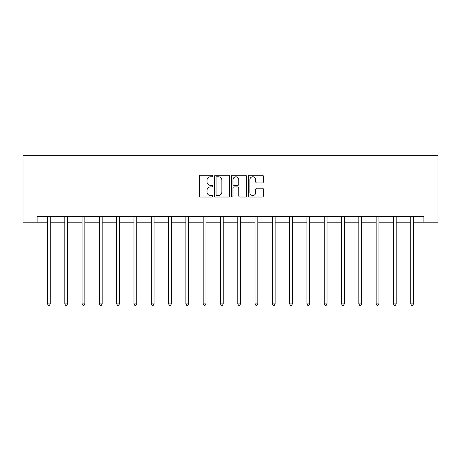 <?xml version="1.0" encoding="UTF-8"?>
<svg xmlns="http://www.w3.org/2000/svg" width="461" height="461" viewBox="0 0 461 461"><rect width="100%" height="100%" fill="white"/><g stroke="black" fill="none" stroke-linecap="round" stroke-linejoin="round"><path stroke-width="0.69" d="M212.763 176.016A0.761 0.761 0 0 0 211.997 175.255L200.437 175.255A1.089 1.089 0 0 0 199.348 176.344L199.348 195.931A1.089 1.089 0 0 0 200.437 197.02L211.997 197.02A0.761 0.761 0 0 0 212.763 196.259A0.761 0.761 0 0 0 211.997 195.499L210.504 195.499A3.481 3.481 0 0 1 207.018 192.018L207.018 190.381A3.481 3.481 0 0 1 210.504 186.901L211.997 186.901A0.761 0.761 0 0 0 212.763 186.14A0.761 0.761 0 0 0 211.997 185.374L210.504 185.374A3.481 3.481 0 0 1 207.018 181.893L207.018 180.263A3.481 3.481 0 0 1 210.504 176.776L211.997 176.776A0.761 0.761 0 0 0 212.763 176.016M262.309 182.931A1.089 1.089 0 0 0 263.392 181.841L263.392 176.344A1.089 1.089 0 0 0 262.309 175.255L249.464 175.255A1.089 1.089 0 0 0 248.375 176.344L248.375 195.931A1.089 1.089 0 0 0 249.464 197.02L262.309 197.02A1.089 1.089 0 0 0 263.392 195.931L263.392 189.292A1.089 1.089 0 0 0 262.309 188.203L256.812 188.203A1.089 1.089 0 0 0 255.722 189.292L255.722 192.589A2.91 2.91 0 0 1 252.812 195.499A2.91 2.91 0 0 1 249.897 192.589L249.897 179.692A2.91 2.91 0 0 1 252.812 176.776A2.91 2.91 0 0 1 255.722 179.692L255.722 181.841A1.089 1.089 0 0 0 256.812 182.931L262.309 182.931M37.134 222.173L37.134 216.63L423.866 216.63L423.866 222.173L437.95 222.173L437.95 155.645L23.05 155.645L23.05 222.173L47.5 222.173M229.549 176.344A1.089 1.089 0 0 0 228.46 175.255L215.615 175.255A1.089 1.089 0 0 0 214.526 176.344L214.526 195.931A1.089 1.089 0 0 0 215.615 197.02L228.46 197.02A1.089 1.089 0 0 0 229.549 195.931L229.549 176.344M232.54 175.255L245.385 175.255A1.089 1.089 0 0 1 246.474 176.344L246.474 195.931A1.089 1.089 0 0 1 245.385 197.02L239.887 197.02A1.089 1.089 0 0 1 238.798 195.931L238.798 187.99A1.089 1.089 0 0 0 237.709 186.901L234.067 186.901A1.089 1.089 0 0 0 232.978 187.99L232.978 196.259A0.761 0.761 0 0 1 232.211 197.02A0.761 0.761 0 0 1 231.451 196.259L231.451 176.344A1.089 1.089 0 0 1 232.54 175.255M50.272 222.173L64.794 222.173M67.565 222.173L82.093 222.173M84.864 222.173L99.386 222.173M102.158 222.173L116.685 222.173M119.457 222.173L133.984 222.173M136.756 222.173L151.277 222.173M154.049 222.173L168.576 222.173M171.348 222.173L185.869 222.173M188.647 222.173L203.168 222.173M205.94 222.173L220.467 222.173M223.239 222.173L237.761 222.173M240.533 222.173L255.06 222.173M257.832 222.173L272.353 222.173M275.131 222.173L289.652 222.173M292.424 222.173L306.951 222.173M309.723 222.173L324.244 222.173M327.016 222.173L341.543 222.173M344.315 222.173L358.842 222.173M361.614 222.173L376.136 222.173M378.907 222.173L393.435 222.173M396.206 222.173L410.728 222.173M413.5 222.173L423.866 222.173M216.814 176.776A0.761 0.761 0 0 0 216.053 177.543L216.053 194.738A0.761 0.761 0 0 0 216.814 195.499L218.393 195.499A3.481 3.481 0 0 0 221.874 192.018L221.874 180.263A3.481 3.481 0 0 0 218.393 176.776L216.814 176.776M238.798 179.744A2.91 2.91 0 0 0 235.888 176.834A2.91 2.91 0 0 0 232.978 179.744L232.978 184.291A1.089 1.089 0 0 0 234.067 185.374L237.709 185.374A1.089 1.089 0 0 0 238.798 184.291L238.798 179.744M50.416 216.63L50.353 216.791A1.106 1.106 0 0 0 50.272 217.206L50.272 303.908L47.5 303.908L47.5 217.206A1.106 1.106 0 0 0 47.42 216.791L47.35 216.63M50.272 303.908L49.436 305.355L48.33 305.355L47.5 303.908M67.715 216.63L67.646 216.791A1.106 1.106 0 0 0 67.565 217.206L67.565 303.908L64.794 303.908L64.794 217.206A1.106 1.106 0 0 0 64.713 216.791L64.649 216.63M67.565 303.908L66.736 305.355L65.629 305.355L64.794 303.908M85.008 216.63L84.945 216.791A1.106 1.106 0 0 0 84.864 217.206L84.864 303.908L82.093 303.908L82.093 217.206A1.106 1.106 0 0 0 82.012 216.791L81.949 216.63M84.864 303.908L84.035 305.355L82.922 305.355L82.093 303.908M102.307 216.63L102.238 216.791A1.106 1.106 0 0 0 102.158 217.206L102.158 303.908L99.386 303.908L99.386 217.206A1.106 1.106 0 0 0 99.311 216.791L99.242 216.63M102.158 303.908L101.328 305.355L100.221 305.355L99.386 303.908M119.601 216.63L119.537 216.791A1.106 1.106 0 0 0 119.457 217.206L119.457 303.908L116.685 303.908L116.685 217.206A1.106 1.106 0 0 0 116.604 216.791L116.541 216.63M119.457 303.908L118.627 305.355L117.515 305.355L116.685 303.908M136.9 216.63L136.836 216.791A1.106 1.106 0 0 0 136.756 217.206L136.756 303.908L133.984 303.908L133.984 217.206A1.106 1.106 0 0 0 133.903 216.791L133.834 216.63M136.756 303.908L135.92 305.355L134.814 305.355L133.984 303.908M154.199 216.63L154.13 216.791A1.106 1.106 0 0 0 154.049 217.206L154.049 303.908L151.277 303.908L151.277 217.206A1.106 1.106 0 0 0 151.196 216.791L151.133 216.63M154.049 303.908L153.219 305.355L152.113 305.355L151.277 303.908M171.492 216.63L171.429 216.791A1.106 1.106 0 0 0 171.348 217.206L171.348 303.908L168.576 303.908L168.576 217.206A1.106 1.106 0 0 0 168.495 216.791L168.432 216.63M171.348 303.908L170.518 305.355L169.406 305.355L168.576 303.908M188.791 216.63L188.722 216.791A1.106 1.106 0 0 0 188.647 217.206L188.647 303.908L185.869 303.908L185.869 217.206A1.106 1.106 0 0 0 185.795 216.791L185.725 216.63M188.647 303.908L187.811 305.355L186.705 305.355L185.869 303.908M206.084 216.63L206.021 216.791A1.106 1.106 0 0 0 205.94 217.206L205.94 303.908L203.168 303.908L203.168 217.206A1.106 1.106 0 0 0 203.088 216.791L203.024 216.63M205.94 303.908L205.11 305.355L203.998 305.355L203.168 303.908M223.383 216.63L223.32 216.791A1.106 1.106 0 0 0 223.239 217.206L223.239 303.908L220.467 303.908L220.467 217.206A1.106 1.106 0 0 0 220.387 216.791L220.318 216.63M223.239 303.908L222.404 305.355L221.297 305.355L220.467 303.908M240.682 216.63L240.613 216.791A1.106 1.106 0 0 0 240.533 217.206L240.533 303.908L237.761 303.908L237.761 217.206A1.106 1.106 0 0 0 237.68 216.791L237.617 216.63M240.533 303.908L239.703 305.355L238.596 305.355L237.761 303.908M257.976 216.63L257.912 216.791A1.106 1.106 0 0 0 257.832 217.206L257.832 303.908L255.06 303.908L255.06 217.206A1.106 1.106 0 0 0 254.979 216.791L254.916 216.63M257.832 303.908L257.002 305.355L255.89 305.355L255.06 303.908M275.275 216.63L275.205 216.791A1.106 1.106 0 0 0 275.131 217.206L275.131 303.908L272.353 303.908L272.353 217.206A1.106 1.106 0 0 0 272.278 216.791L272.209 216.63M275.131 303.908L274.295 305.355L273.189 305.355L272.353 303.908M292.568 216.63L292.505 216.791A1.106 1.106 0 0 0 292.424 217.206L292.424 303.908L289.652 303.908L289.652 217.206A1.106 1.106 0 0 0 289.571 216.791L289.508 216.63M292.424 303.908L291.594 305.355L290.482 305.355L289.652 303.908M309.867 216.63L309.804 216.791A1.106 1.106 0 0 0 309.723 217.206L309.723 303.908L306.951 303.908L306.951 217.206A1.106 1.106 0 0 0 306.87 216.791L306.801 216.63M309.723 303.908L308.887 305.355L307.781 305.355L306.951 303.908M327.166 216.63L327.097 216.791A1.106 1.106 0 0 0 327.016 217.206L327.016 303.908L324.244 303.908L324.244 217.206A1.106 1.106 0 0 0 324.164 216.791L324.1 216.63M327.016 303.908L326.186 305.355L325.08 305.355L324.244 303.908M344.459 216.63L344.396 216.791A1.106 1.106 0 0 0 344.315 217.206L344.315 303.908L341.543 303.908L341.543 217.206A1.106 1.106 0 0 0 341.463 216.791L341.399 216.63M344.315 303.908L343.485 305.355L342.373 305.355L341.543 303.908M361.758 216.63L361.689 216.791A1.106 1.106 0 0 0 361.614 217.206L361.614 303.908L358.842 303.908L358.842 217.206A1.106 1.106 0 0 0 358.762 216.791L358.693 216.63M361.614 303.908L360.779 305.355L359.672 305.355L358.842 303.908M379.051 216.63L378.988 216.791A1.106 1.106 0 0 0 378.907 217.206L378.907 303.908L376.136 303.908L376.136 217.206A1.106 1.106 0 0 0 376.055 216.791L375.992 216.63M378.907 303.908L378.078 305.355L376.965 305.355L376.136 303.908M396.351 216.63L396.287 216.791A1.106 1.106 0 0 0 396.206 217.206L396.206 303.908L393.435 303.908L393.435 217.206A1.106 1.106 0 0 0 393.354 216.791L393.285 216.63M396.206 303.908L395.371 305.355L394.264 305.355L393.435 303.908M413.65 216.63L413.58 216.791A1.106 1.106 0 0 0 413.5 217.206L413.5 303.908L410.728 303.908L410.728 217.206A1.106 1.106 0 0 0 410.647 216.791L410.584 216.63M413.5 303.908L412.67 305.355L411.564 305.355L410.728 303.908"/></g></svg>
